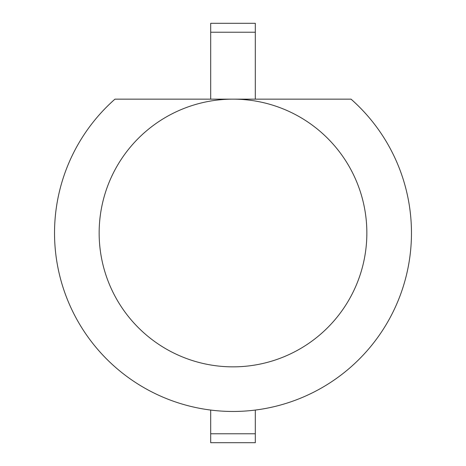 <?xml version="1.0" encoding="UTF-8"?>
<svg xmlns="http://www.w3.org/2000/svg" width="466" height="466" viewBox="0 0 466 466"><rect width="100%" height="100%" fill="white"/><g stroke="black" fill="none" stroke-linecap="round" stroke-linejoin="round"><path stroke-width="0.7" d="M99.147 233A133.853 133.853 0 0 1 233 99.147L351.044 99.147A178.466 178.466 0 0 1 361.802 356.531A178.466 178.466 0 0 1 104.198 356.531A178.466 178.466 0 0 1 114.956 99.147L233 99.147A133.853 133.853 0 0 1 366.853 233A133.853 133.853 0 0 1 233 366.853A133.853 133.853 0 0 1 99.147 233M255.31 433.776L210.69 433.776L210.69 442.7L255.31 442.7L255.31 410.068M210.69 410.068L210.69 433.776M255.31 23.3L210.69 23.3L210.69 32.224L255.31 32.224L255.31 23.3M210.69 99.147L210.69 32.224M255.31 99.147L255.31 32.224M233 99.147A133.853 133.853 0 0 1 366.853 233A133.853 133.853 0 0 1 233 366.853"/></g></svg>

